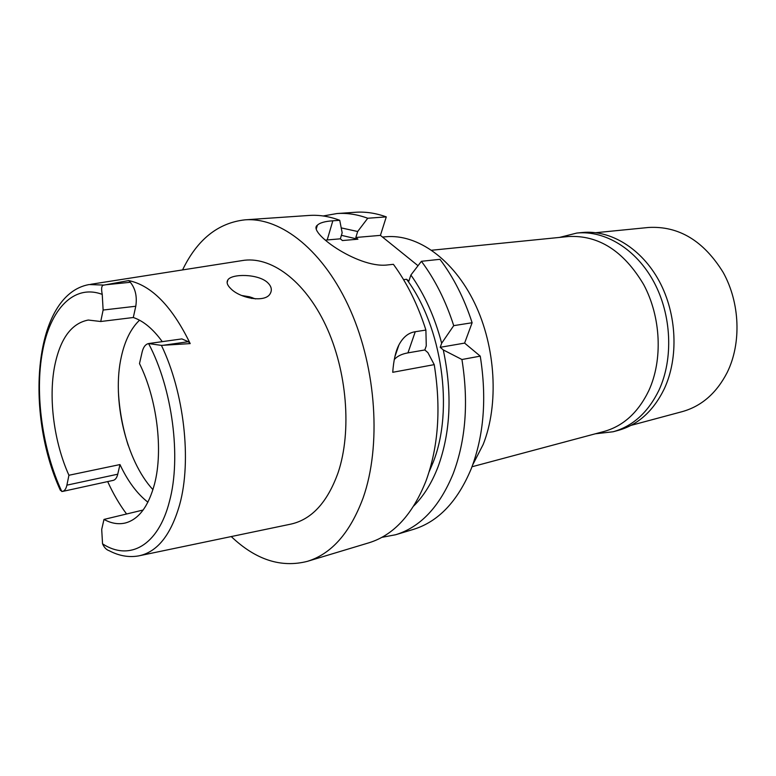 <?xml version="1.0" encoding="UTF-8"?>
<svg xmlns="http://www.w3.org/2000/svg" width="776" height="776" viewBox="0 0 776 776"><rect width="100%" height="100%" fill="white"/><g stroke="black" fill="none" stroke-linecap="round" stroke-linejoin="round"><path stroke-width="1.16" d="M119.97 464.562L68.928 475.261L66.891 485.155C66.076 488.812 64.621 490.907 62.517 491.45L113.18 480.383C115.352 479.83 116.875 477.774 117.748 474.204L119.97 464.562C127.759 481.178 137.071 493.72 147.915 502.198M162.271 341.653C153.037 328.937 143.385 320.886 133.297 317.51L100.744 321.506L88.27 320.042C71.392 323.32 60.179 338.705 54.63 366.194C48.306 398.738 54.116 442.465 68.928 475.261M152.95 489.666C126.003 460.653 111.579 399.077 121.386 356.504C124.926 340.528 130.979 328.423 139.525 320.207M143.143 510.016L103.984 519.425C111.269 523.422 118.379 524.615 125.314 522.995C138.797 519.396 148.575 506.292 154.618 483.681C163.358 450.09 156.975 398.689 139.496 363.605L142.154 351.955C143.356 347.047 145.5 344.243 148.585 343.564L161.427 345.388L190.198 343.593L188.355 341.712L181.894 338.908L148.74 343.535M126.575 513.993C119.504 504.545 113.209 493.749 107.68 481.586M103.984 519.425L101.704 529.426L102.548 543.83C104.197 547.536 106.448 549.854 109.309 550.776C119.038 555.897 128.826 557.605 138.642 555.897C157.286 552.153 170.982 534.994 179.722 504.429L179.751 504.322C191.808 460.546 184.174 392.617 161.427 345.388M133.297 317.51L135.781 306.248C137.245 296.616 135.431 288.623 130.339 282.28L128.671 280.572C151.611 285.423 172.117 306.433 190.198 343.593M100.744 321.506L103.121 310.041L102.238 294.395C101.016 288.206 101.617 285.102 104.032 285.083L128.671 280.572M62.517 491.45L60.402 490.354C24.619 412.91 33.349 294.56 89.114 284.55L104.032 285.083M140.175 555.577L289.923 524.314C311.254 519.988 327.326 502.732 338.142 472.545C351.964 431.359 347.095 370.724 325.774 325.454C304.464 280.107 270.145 255.43 241.802 260.649L90.666 284.307M230.782 288.643C240.114 298.479 265.829 303.212 270.378 293.328C272.23 289.749 271.328 286.199 267.681 282.687C258.389 273.656 231.51 273.521 227.834 279.971C226.301 282.377 227.281 285.267 230.782 288.643M182.573 269.912C197.22 239.551 218.037 222.857 245.012 219.841C281.329 217.067 324.3 251.143 350.403 310.235C376.505 369.221 381.336 446.181 363.168 497.765C350.209 532.705 331.604 553.899 307.345 561.358C281.048 568.061 255.673 559.797 231.248 536.565M424.821 349.966L426.266 345.853L425.898 330.052L415.257 331.73C408.496 332.71 403.045 337.123 398.903 344.961C395.692 351.082 393.636 360.19 392.724 372.296L434.23 364.633L427.896 352.614L424.821 349.966L407.953 352.876C401.667 353.982 397.108 356.233 394.266 359.627M425.898 330.052C417.876 304.832 407.041 282.92 393.393 264.315L386.487 265.062C357.057 267.895 307.053 231.849 317.355 225.234C319.77 222.799 324.931 221.315 332.836 220.801L327.191 239.949L325.328 240.153M245.012 219.841L309.158 215.447C319.111 214.758 329.296 216.368 339.733 220.297L332.836 220.801M307.345 561.358L368.91 542.802C393.577 535.217 412.609 514.575 426.024 480.877C438.44 446.792 441.166 408.04 434.23 364.633M327.191 239.949L340.354 238.824L342.168 232.781L339.733 220.297M251.666 298.469L251.987 297.509M340.354 238.824L342.429 240.55L357.92 239.202L341.401 235.322M357.92 239.202L355.835 237.485L380.424 235.37L418.022 265.712M403.568 279.651L406.614 279.282L408.855 281.125L410.892 275.034C424.569 294.434 434.832 317.161 441.66 343.244L453.717 325.648C445.793 300.962 435.016 279.505 421.407 261.299L439.943 259.31C453.524 277.255 464.242 298.391 472.118 322.738L453.717 325.648M472.118 322.738L464.611 343.099L480.247 356.135C486.911 398.069 483.914 435.608 471.236 468.733C457.559 501.519 438.275 521.734 413.385 529.397L395.653 534.742L381.85 537.351M380.424 235.37L386.283 216.882C375.807 213.119 365.545 211.576 355.505 212.265L337.026 213.536C347.037 212.847 357.27 214.409 367.737 218.25L357.668 231.51L355.835 237.485M464.611 343.099L440.205 347.308L443.28 349.928L461.933 359.511L480.247 356.135M461.933 359.511C468.704 402.046 465.813 440.06 453.233 473.573C439.652 506.718 420.456 527.108 395.653 534.742M323.185 215.97L337.026 213.536M386.283 216.882L367.737 218.25M341.217 227.892L357.668 231.51M429.089 471.905L433.241 462.06C453.999 409.776 442.077 326.812 406.614 279.282M443.28 349.928C452.398 393.083 450.672 431.98 438.12 466.609C431.902 482.837 423.783 495.942 413.773 505.923M440.205 347.308L441.66 343.244M410.892 275.034L421.407 261.299M472.691 464.892L483.157 444.512C499.055 404.568 495.806 346.872 474.592 303.018C453.368 259.106 417.352 233.848 385.895 236.758L382.519 237.058M471.992 466.764L603.951 431.495C623.283 426.092 638.221 412.483 648.784 390.677C662.947 360.006 661.036 316.986 643.692 284.598C623.652 250.949 598.548 234.924 568.362 236.534L431.737 250.231M241.734 295.51L249.542 296.801L255.488 298.905M118.388 391.676C119.378 409.97 122.647 427.857 128.185 445.337M631.053 425.364L682.22 411.639C701.523 406.226 716.52 393.17 727.199 372.47C741.555 343.332 740.062 302.815 723.164 272.395C703.609 240.793 678.757 225.816 648.61 227.465L595.89 232.693M613.118 431.766L618.394 430.34C638.124 424.782 653.402 410.979 664.237 388.912C678.816 357.785 676.973 314.154 659.299 281.3C641.606 248.417 610.46 229.667 582.291 232.519L576.84 233.052C605.028 230.2 636.213 249.047 653.945 282.086C671.667 315.105 673.539 358.939 658.96 390.202C648.135 412.347 632.857 426.208 613.118 431.766L595.308 433.803M559.467 237.427L576.84 233.052M148.585 343.564C172.437 388.504 181.419 457.481 169.488 501.286C158.217 546.042 129.282 561.349 102.548 543.83M135.781 306.248L103.121 310.041M61.799 491.528C42.438 449.915 34.59 393.888 42.486 351.809C49.945 309.556 73.759 283.638 102.238 294.395M105.652 284.782L130.339 282.28M66.891 485.155L117.748 474.204M188.355 341.712L163.309 345.262M415.257 331.73L407.953 352.876M398.903 344.961L394.8 357.018M317.355 225.234L316.375 228.61M227.834 279.971L227.125 282.707"/></g></svg>
